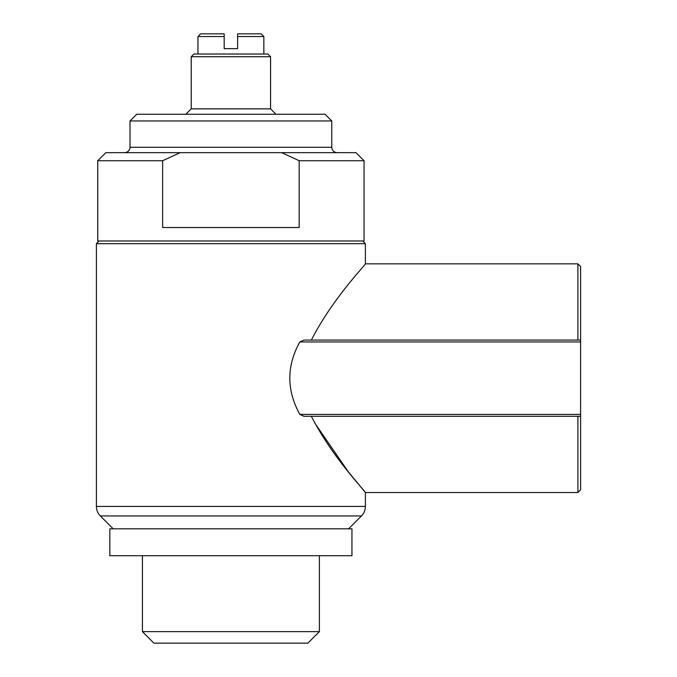 <?xml version="1.0" encoding="UTF-8"?>
<svg xmlns="http://www.w3.org/2000/svg" width="677" height="677" viewBox="0 0 677 677"><rect width="100%" height="100%" fill="white"/><g stroke="black" fill="none" stroke-linecap="round" stroke-linejoin="round"><path stroke-width="1.02" d="M364.057 160.728L355.984 152.663L105.807 152.663L97.742 160.728L97.742 240.987L364.057 240.987L364.057 160.728L299.166 160.728L282.317 152.934M180.141 152.663L162.632 160.728L97.742 160.728M299.166 160.728L299.166 227.531L162.632 227.531L162.632 160.728M224.172 33.85L200.637 33.85L224.172 33.85L224.172 48.642L237.619 48.642L237.619 33.85L237.619 36.541L263.852 36.541L261.161 33.85L237.619 33.85M263.852 36.541L263.852 54.025L193.91 54.025L267.889 54.025L270.58 56.716L191.219 56.716L193.91 54.025M311.352 340.066C332.94 297.829 365.927 264.605 365.402 263.852C365.986 264.538 332.957 297.787 311.352 340.066M311.352 416.287C332.932 458.532 365.885 491.697 365.402 492.509C366.012 491.857 332.839 458.388 311.352 416.287M577.913 340.066L577.913 263.852L365.402 263.852L365.402 243.678L96.396 243.678L96.396 506.438L365.402 506.438L365.402 492.509L348.333 471.827L314.712 422.964M577.913 263.852L580.604 266.543L580.604 340.066L303.948 340.066L299.818 341.953C286.489 366.02 286.489 390.172 299.818 414.4L303.948 416.287L580.604 416.287L580.604 489.818L577.913 492.509L577.913 416.287M351.947 528.822L109.843 528.822L109.843 555.724L351.947 555.724L351.947 528.822M319.383 555.724L319.383 631.633L142.415 631.633L142.415 555.724M319.383 631.633L307.866 643.15L153.924 643.15L142.415 631.633M580.604 289.697L580.604 466.665M270.58 56.716L270.58 108.853L191.219 108.853L185.836 114.235M130.018 120.955L331.772 120.955L325.053 114.235L136.746 114.235L130.018 120.955L130.018 147.281C129.73 150.522 127.936 152.317 124.636 152.663M224.172 36.541L197.946 36.541L200.637 33.85M365.402 506.438C365.343 510.128 364.031 513.301 361.459 515.95L100.331 515.95C97.759 513.301 96.447 510.128 96.396 506.438M580.604 341.953L299.818 341.953M580.604 414.4L299.818 414.4M331.772 120.955L331.772 147.281L130.018 147.281M197.946 36.541L197.946 54.025M365.402 492.509L577.913 492.509M365.402 243.678L362.711 240.987M96.396 243.678L99.087 240.987M348.587 528.822L361.459 515.95M113.203 528.822L100.331 515.95M191.219 56.716L191.219 108.853M270.58 108.853L275.954 114.235M331.772 147.281C332.06 150.522 333.854 152.317 337.154 152.663"/></g></svg>
